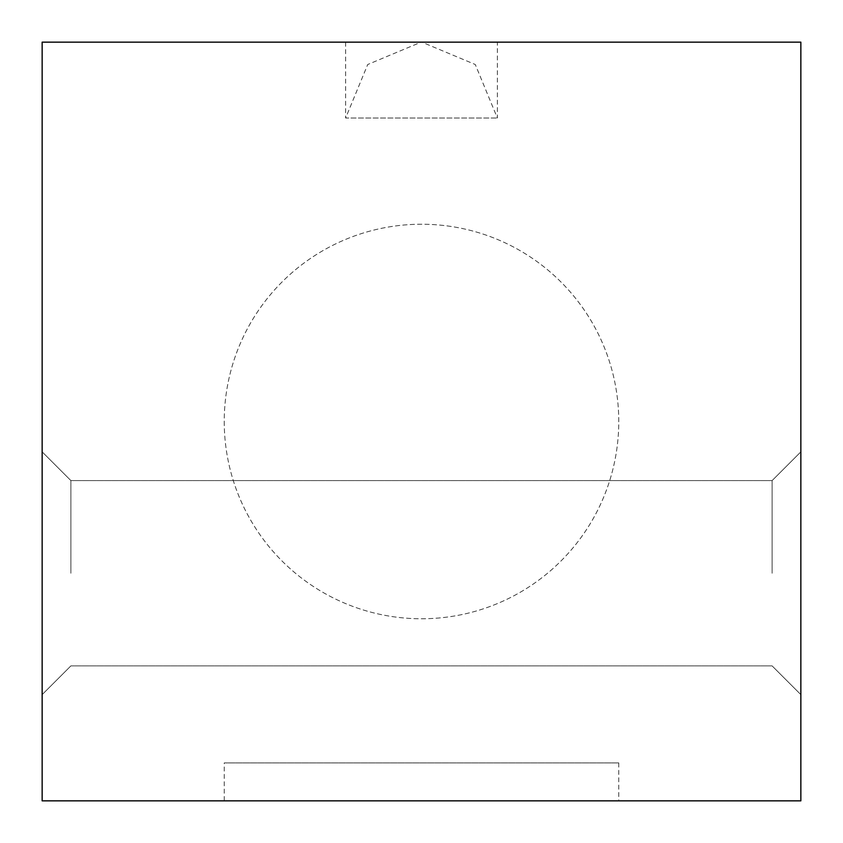 <?xml version="1.0" encoding="UTF-8"?>
<svg xmlns="http://www.w3.org/2000/svg" width="843" height="843" viewBox="0 0 843 843"><rect width="100%" height="100%" fill="white"/><g stroke="black" fill="none" stroke-linecap="round" stroke-linejoin="round"><path stroke-width="0.63" stroke-dasharray="4.21 3.16" d="M42.15 42.15L800.85 42.15L800.85 800.85L42.15 800.85L42.15 42.15M497.37 42.15L345.63 42.15L497.37 42.15L497.37 118.02L475.283 64.511L421.879 42.15M224.238 421.5A197.262 197.262 0 0 0 421.5 618.762A197.262 197.262 0 0 0 618.762 421.5A197.262 197.262 0 0 0 421.5 224.238A197.262 197.262 0 0 0 224.238 421.5A197.262 197.262 0 0 0 421.5 618.762A197.262 197.262 0 0 0 618.762 421.5A197.262 197.262 0 0 0 421.5 224.238A197.262 197.262 0 0 0 224.238 421.5M42.15 573.24L42.15 694.632L42.15 573.24M800.85 573.24L800.85 694.632L800.85 573.24M224.238 800.85L618.762 800.85L224.238 800.85L224.238 762.915L618.762 762.915L224.238 762.915M618.762 762.915L618.762 800.85M772.104 573.24L772.104 480.594L772.104 573.24M70.896 573.24L70.896 480.594L70.896 573.24M345.63 42.15L345.63 118.02L497.37 118.02L345.63 118.02L367.717 64.511L421.121 42.15M772.104 480.594L800.85 451.848L772.104 480.594L70.896 480.594L42.15 451.848L70.896 480.594L772.104 480.594M772.104 665.886L800.85 694.632L772.104 665.886L70.896 665.886L42.15 694.632L70.896 665.886L772.104 665.886"/><path stroke-width="1.26" d="M800.85 42.15L42.15 42.15L42.15 800.85L800.85 800.85L800.85 42.15M421.879 42.15L421.121 42.15"/></g></svg>
